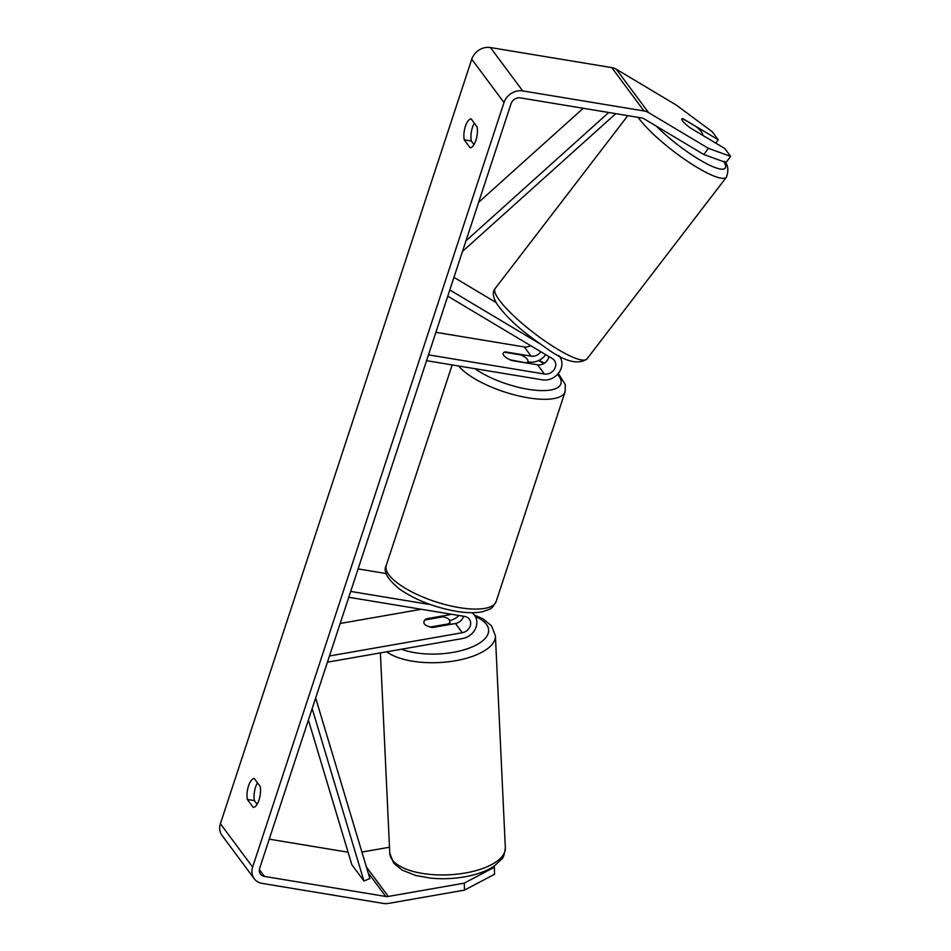 <?xml version="1.0" encoding="UTF-8"?>
<svg xmlns="http://www.w3.org/2000/svg" width="951" height="951" viewBox="0 0 951 951"><rect width="100%" height="100%" fill="white"/><g stroke="black" fill="none" stroke-linecap="round" stroke-linejoin="round"><path stroke-width="1.43" d="M451.19 614.203A9.094 7.774 -36.6 0 1 449.027 614.845L426.214 618.839L426.238 619.719M426.214 618.839A12.993 5.813 -2.1 0 0 423.849 622.346A12.993 5.813 -2.1 0 0 424.491 624.034A12.993 5.813 -2.1 0 0 432.657 627.505L455.47 623.511A9.094 7.774 143.4 0 0 463.553 616.248M458.893 615.475A15.596 13.326 -36.6 0 1 449.68 620.563M327.441 662.169L462.531 638.537A15.596 13.326 143.4 0 0 475.143 629.265A15.596 13.326 143.4 0 0 474.549 615.285A15.596 13.326 143.4 0 0 471.874 612.706M329.474 655.964L462.317 632.724A9.094 7.774 143.4 0 0 469.675 627.315A9.094 7.774 143.4 0 0 469.33 619.16A9.094 7.774 143.4 0 0 464.706 616.438L348.779 597.276M386.332 573.572L358.099 568.912M430.648 604.658L350.693 591.439M340.161 623.476L421.376 609.27M448.515 624.736L448.468 623.856A12.993 5.444 -2.7 0 0 449.823 621.265A12.993 5.444 -2.7 0 0 449.193 619.719A12.993 5.444 -2.7 0 0 442.857 616.819L425.216 619.897A12.993 5.444 -2.7 0 0 423.861 622.418M430.851 627.208L430.839 626.935A12.993 5.444 -2.7 0 1 424.491 624.034M448.468 623.856L430.839 626.935M257.103 804.261L254.392 800.623L247.343 799.458A12.993 5.207 99.4 0 1 248.52 785.918A12.993 5.207 99.4 0 1 254.238 778.489L260.17 786.453A12.993 5.207 99.4 0 1 258.993 800.005A12.993 5.207 99.4 0 1 253.275 807.435L247.343 799.458M254.392 800.623A12.993 5.207 99.4 0 1 255.569 787.083A12.993 5.207 99.4 0 1 257.471 782.828M474.347 123.19A12.993 5.207 -80.6 0 0 472.445 127.446A12.993 5.207 -80.6 0 0 471.268 140.986L464.219 139.821L470.151 147.797A12.993 5.207 -80.6 0 0 475.88 140.368A12.993 5.207 -80.6 0 0 477.045 126.816L471.114 118.851A12.993 5.207 -80.6 0 0 465.396 126.281A12.993 5.207 -80.6 0 0 464.219 139.821M702.088 134.935A12.993 2.627 37.5 0 0 702.504 134.697A12.993 2.627 37.5 0 0 701.909 132.593A12.993 2.627 37.5 0 0 696.489 126.899L682.592 118.602A12.993 2.627 37.5 0 0 681.867 118.875A12.993 2.627 37.5 0 0 681.748 119.315A12.993 2.259 36.5 0 0 682.545 120.848A12.993 2.259 36.5 0 0 689.665 127.517L724.686 148.427L730.606 156.392L726.029 162.562L703.823 154.514L643.982 118.768A7.798 6.669 143.4 0 0 641.711 117.948L520.399 97.894A7.798 6.669 143.4 0 0 511.044 103.718L259.682 868.239A7.798 6.669 143.4 0 0 260.479 874.064A7.798 6.669 143.4 0 0 264.437 876.406L385.749 896.46A7.798 6.669 143.4 0 0 388.293 896.436L464.266 883.146L494.33 867.276L493.688 866.409M471.268 140.986L473.978 144.623M715.77 143.102L718.243 139.761L712.323 131.809L676.161 104.99L616.307 69.245A15.596 13.326 143.4 0 0 611.766 67.604L490.454 47.55A15.596 13.326 143.4 0 0 471.755 59.2L220.394 823.732A15.596 13.326 143.4 0 0 221.975 835.37L254.214 878.724A15.596 13.326 143.4 0 0 262.131 883.396L383.443 903.45A15.596 13.326 143.4 0 0 388.543 903.402L464.516 890.112L464.266 883.146M703.823 154.514L708.4 148.332L648.546 112.598A15.596 13.326 143.4 0 0 644.005 110.958L522.693 90.904A15.596 13.326 143.4 0 0 503.994 102.553L252.633 867.074A15.596 13.326 143.4 0 0 254.214 878.724M494.33 867.276L494.579 874.242L464.516 890.112M361.915 852.06L389.494 847.234M269.24 839.174L348.078 852.215M718.243 139.761L683.21 118.839A12.993 2.259 36.5 0 0 682.877 118.768M708.4 148.332L730.606 156.392M527.781 361.737L529.196 361.974A15.596 13.326 143.4 0 0 545.696 354.652M530.634 345.653A9.094 7.774 -36.6 0 1 524.263 346.937L435.891 332.327M548.822 356.506A9.094 7.774 -36.6 0 1 537.565 364.815L511.709 360.536A12.993 4.291 -161.8 0 1 503.186 353.308A12.993 4.291 -161.8 0 1 505.266 351.87L531.11 356.15A9.094 7.774 143.4 0 0 540.834 351.739M447.778 296.165L552.424 358.67A9.094 7.774 -36.6 0 1 554.397 360.441A9.094 7.774 -36.6 0 1 553.934 369.903A9.094 7.774 -36.6 0 1 544.412 374.028L428.473 354.854M558.748 355.531A15.596 13.326 -36.6 0 1 559.604 356.554A15.596 13.326 -36.6 0 1 558.808 372.792A15.596 13.326 -36.6 0 1 542.498 379.853L426.559 360.691M449.811 289.96L539.704 343.644M453.948 277.371L496.089 302.537M526.747 362.557A12.993 4.291 18.2 0 0 527.888 361.428A12.993 4.291 18.2 0 0 521.112 354.961L504.327 352.191A12.993 4.291 18.2 0 0 503.186 353.308A12.993 4.291 18.2 0 0 509.974 359.775L526.604 363.009M583.236 108.283L478.626 202.325M608.723 112.491L465.966 240.829M615.749 113.656L462.483 251.444M312.178 708.602L363.924 880.971L351.834 864.709L308.409 720.062M363.924 880.971L369.88 878.581L315.661 697.986M449.027 614.845L448.171 613.704M462.317 632.724L455.47 623.511M392.597 860.227A57.845 24.227 177.3 0 1 389.779 853.32L393.69 863.211L402.142 870.129L415.896 875.514L430.434 878.094C442.702 879.318 454.899 878.748 467.012 876.406C478.222 874.195 487.376 870.688 494.472 865.885L501.629 859.169C503.162 858.384 504.399 854.628 505.338 847.912A57.845 24.227 177.3 0 1 457.158 874.147A57.845 24.227 177.3 0 1 392.597 860.227M475.381 616.581A51.342 21.504 177.3 0 1 486.127 623.951A51.342 21.504 177.3 0 1 464.338 649.747A51.342 21.504 177.3 0 1 401.393 649.224M386.688 651.804A57.845 24.227 -2.7 0 0 452.248 661.278A57.845 24.227 -2.7 0 0 495.4 635.672L505.338 847.912M252.633 867.074L220.394 823.732M503.994 102.553L471.755 59.2M388.293 896.436L366.408 867.003M385.749 896.46L368.144 872.792M264.437 876.406L259.373 869.594M648.546 112.598L616.307 69.245M644.005 110.958L611.766 67.604M522.693 90.904L490.454 47.55M531.11 356.15L524.263 346.937M544.412 374.028L537.565 364.815M496.149 601.531C491.239 609.781 492 608.212 482.882 611.612C475.607 613.169 466.668 613.062 456.064 611.279C434.215 607.297 415.444 599.938 399.741 589.216C387.402 579.159 382.896 571.218 386.249 565.405A57.845 19.115 18.2 0 0 459.131 607.582A57.845 19.115 18.2 0 0 496.149 601.531L565.12 391.753A57.845 19.115 -161.8 0 1 528.102 397.803A57.845 19.115 -161.8 0 1 458.632 365.992M474.906 368.679A51.342 16.963 18.2 0 0 528.007 389.268A51.342 16.963 18.2 0 0 557.536 374.325M543.889 363.544A51.342 16.963 18.2 0 0 538.563 360.572M586.957 358.943C578.018 365.279 564.062 361.404 545.101 347.317C526.414 334.336 509.962 321.854 497.195 304.344C492.832 297.223 492.154 291.957 495.174 288.522A57.845 11.685 37.5 0 0 497.765 297.877A57.845 11.685 37.5 0 0 546.076 341.801A57.845 11.685 37.5 0 0 586.957 358.943L726.457 177.148A57.845 11.685 -142.5 0 1 686.693 160.767A57.845 11.685 -142.5 0 1 638.133 117.353M656.368 126.162A51.342 10.366 37.5 0 0 705.951 163.358A51.342 10.366 37.5 0 0 724.091 161.848M474.549 615.285L472.623 612.694M474.347 615.012L483.037 618.875L491.477 625.794L495.4 635.672M380.388 652.909L389.779 853.32M449.823 621.265L449.978 624.474M559.604 356.554L558.915 355.626M565.12 391.753L565.31 384.549L558.273 373.481M544.376 363.246L539.062 360.334M527.33 363.127L527.888 361.428M386.249 565.405L452.165 364.922M726.457 177.148C728.811 170.193 728.133 164.915 724.424 161.325M495.174 288.522L627.815 115.653"/></g></svg>
